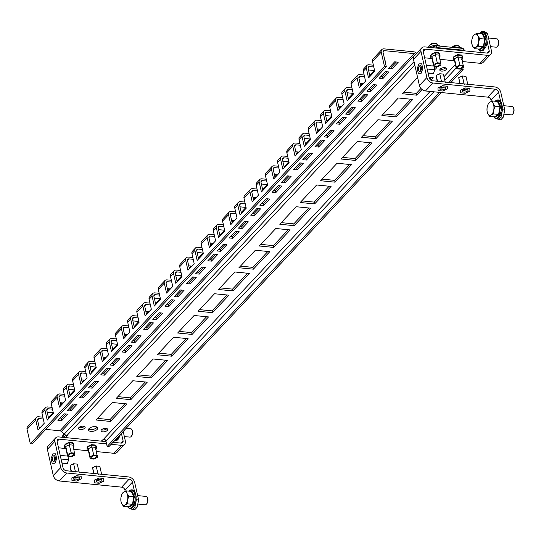 <?xml version="1.0" encoding="UTF-8"?>
<svg xmlns="http://www.w3.org/2000/svg" width="541" height="541" viewBox="0 0 541 541"><rect width="100%" height="100%" fill="white"/><g stroke="black" fill="none" stroke-linecap="round" stroke-linejoin="round"><path stroke-width="0.81" d="M419.41 85.512A5.775 4.166 -136.8 0 0 425.49 90.969L487.752 97.143A3.151 2.272 -136.8 0 1 491.072 100.119L498.545 92.159A3.151 2.272 43.2 0 0 495.225 89.184L432.962 83.01A5.775 4.166 43.2 0 1 426.883 77.552L420.986 51.388A5.775 4.166 43.2 0 1 421.737 47.919L414.264 55.879A5.775 4.166 -136.8 0 0 413.513 59.341L419.41 85.512L426.883 77.552M502.352 109.066L502.508 109.755L504.767 109.979L500.797 92.383A5.775 4.166 43.2 0 0 494.717 86.932L432.455 80.758A3.151 2.272 43.2 0 1 429.135 77.776L423.238 51.611A3.151 2.272 43.2 0 1 423.65 49.718A3.151 2.272 43.2 0 1 425.334 49.17L487.597 55.344A5.775 4.166 43.2 0 0 490.694 54.337A5.775 4.166 43.2 0 0 491.444 50.874L487.475 33.278L485.223 33.055L481.713 31.195L479.529 33.522M424.638 57.799L431.089 58.442M440.056 59.327L453.649 60.68M462.616 61.566L480.124 63.304A5.775 4.166 -136.8 0 0 483.221 62.296L490.694 54.337M487.096 41.387L489.186 50.651A3.151 2.272 43.2 0 1 488.78 52.538A3.151 2.272 43.2 0 1 487.089 53.092L424.827 46.911A5.775 4.166 43.2 0 0 421.737 47.919M453.96 56.744L453.946 56.359L457.612 54.634L461.365 55.006L461.378 55.392M431.4 54.506L431.387 54.12L435.052 52.396L438.805 52.768L438.819 53.153M485.365 33.691L485.223 33.055M481.713 31.195L483.972 31.419L487.475 33.278M479.921 50.644L480.32 52.416M498.545 92.159L500.621 101.377M491.356 101.377L491.072 100.119M504.767 109.979L503.292 117.147L500.797 119.798L498.545 119.575L496.841 118.675M503.292 117.147L501.034 116.924L498.545 119.575M501.034 116.924L502.508 109.755M420.912 66.043A2.888 1.461 -84.3 0 0 420.289 65.671A2.888 1.461 -84.3 0 0 420.208 65.671A2.888 1.461 -84.3 0 0 419.444 66.063A2.888 1.461 -84.3 0 0 418.538 68.572A2.888 1.461 -84.3 0 0 419.099 71.054A2.888 1.461 -84.3 0 0 419.721 71.419A2.888 1.461 -84.3 0 0 419.802 71.426A2.888 1.461 -84.3 0 0 420.567 71.027A2.888 1.461 -84.3 0 0 421.473 68.524A2.888 1.461 -84.3 0 0 420.912 66.043M420.803 70.722A2.624 1.325 95.7 0 1 420.479 68.748A2.624 1.325 95.7 0 1 421.216 66.57M421.716 63.818L418.95 63.858L417.233 68.592L418.294 73.278L421.06 73.238L422.778 68.504L421.716 63.818L422.778 68.504M427.16 69.011L434.795 69.769L433.97 66.117L426.342 65.36M418.294 73.278L421.155 73.245L422.866 68.511M428.093 73.163L433.463 73.448L434.795 69.769M433.463 73.448L428.039 72.907M421.135 66.381A2.888 1.461 -84.3 0 0 420.688 70.891M440.198 88.163A2.888 1.373 167.3 0 0 439.847 88.927A2.888 1.373 167.3 0 0 439.86 89.049A2.888 1.373 167.3 0 0 440.252 89.549A2.888 1.373 167.3 0 0 442.734 89.799A2.888 1.373 167.3 0 0 445.162 88.656A2.888 1.373 167.3 0 0 445.513 87.892A2.888 1.373 167.3 0 0 445.493 87.777A2.888 1.373 167.3 0 0 445.108 87.27A2.888 1.373 167.3 0 0 442.626 87.027A2.888 1.373 167.3 0 0 440.198 88.163M444.35 86.993A2.624 1.244 -12.7 0 1 442.322 87.865A2.624 1.244 -12.7 0 1 440.557 87.852M442.572 85.789L437.967 87.858L438.088 90.563L442.781 91.03L447.366 88.88L447.265 86.256L442.572 85.789L437.987 87.946L438.088 90.563M441.53 81.63L439.752 73.738L436.181 75.415L437.114 81.218M436.181 75.415L437.5 81.258M447.265 86.256L442.552 85.701M445.169 81.955L443.397 74.103L439.752 73.738M446.169 82.53L445.209 82.131M445.656 82.002L441.449 81.664M441.557 81.772L442.004 82.117M440.394 87.98A2.888 1.373 167.3 0 0 444.553 87.04M430.737 57.603L431.975 58.469L431.894 56.433L435.464 54.756L439.109 55.121L440.996 65.191L437.432 66.868L434.065 66.529M430.656 55.574L431.488 54.627C430.69 54.966 430.825 55.567 431.894 56.433L430.636 55.432L430.731 57.752L431.975 58.469L431.015 58.076M435.059 52.95L435.498 53.302L435.464 54.756L435.059 52.95L435.498 53.302L435.059 52.95M439.468 53.336L439.928 53.884L439.109 55.121L439.664 53.715L438.704 53.316M431.488 54.627L434.944 52.842L439.15 53.187L439.948 54.032L440.043 56.359L439.191 57.157L439.772 56.48M437.304 63.568A2.624 1.244 167.3 0 0 435.099 64.602A2.624 1.244 -12.7 0 0 434.788 65.407A2.624 1.244 -12.7 0 0 435.147 65.867A2.624 1.244 167.3 0 0 437.398 66.09A2.624 1.244 -12.7 0 0 438.683 65.684A2.624 1.244 -12.7 0 0 439.61 65.048A2.624 1.244 167.3 0 0 439.914 64.251A2.624 1.244 167.3 0 0 439.556 63.791A2.624 1.244 -12.7 0 0 437.304 63.568M438.575 52.748L438.663 53.14M431.894 56.433L433.706 64.467L437.27 62.79L440.922 63.148M437.27 62.79L435.464 54.756M435.025 52.815L434.944 52.45M431.116 54.641L430.636 55.425M433.767 66.097L433.706 64.467M433.693 66.09L431.975 58.469M453.29 59.841L454.535 60.707L454.454 58.671L458.024 56.994L461.669 57.36L463.556 67.429L459.992 69.099L456.347 68.741L456.266 66.705L459.83 65.028L463.475 65.387M453.216 57.813L454.048 56.866C453.25 57.204 453.385 57.806 454.454 58.671L453.196 57.664L453.284 59.99L454.535 60.707L453.574 60.308M457.612 55.189L458.058 55.534L458.024 56.994L457.612 55.189L458.058 55.534L457.612 55.189M462.028 55.574L462.487 56.122L461.669 57.36L462.224 55.953L461.263 55.554M454.048 56.866L457.503 55.081L461.71 55.425L462.508 56.271L462.602 58.597L461.75 59.395L462.332 58.712M459.864 65.806A2.624 1.244 167.3 0 0 457.652 66.841A2.624 1.244 -12.7 0 0 457.348 67.639A2.624 1.244 -12.7 0 0 457.706 68.098A2.624 1.244 167.3 0 0 459.958 68.322A2.624 1.244 -12.7 0 0 461.243 67.923A2.624 1.244 -12.7 0 0 462.17 67.287A2.624 1.244 167.3 0 0 462.474 66.489A2.624 1.244 167.3 0 0 462.115 66.029A2.624 1.244 -12.7 0 0 459.864 65.806M461.135 54.979L461.223 55.378M459.83 65.028L458.024 56.994M457.585 55.054L457.503 54.688M454.454 58.671L456.266 66.705M453.676 56.879L453.196 57.664M456.347 68.741L454.535 60.707M462.758 90.401A2.888 1.373 167.3 0 0 462.399 91.165A2.888 1.373 167.3 0 0 462.42 91.287A2.888 1.373 167.3 0 0 462.812 91.787A2.888 1.373 167.3 0 0 465.294 92.038A2.888 1.373 167.3 0 0 467.715 90.895A2.888 1.373 167.3 0 0 468.073 90.131A2.888 1.373 167.3 0 0 468.053 90.016A2.888 1.373 167.3 0 0 467.661 89.508A2.888 1.373 167.3 0 0 465.179 89.265A2.888 1.373 167.3 0 0 462.758 90.401M466.91 89.231A2.624 1.244 -12.7 0 1 464.881 90.104A2.624 1.244 -12.7 0 1 463.116 90.09M465.132 88.027L460.526 90.097L460.648 92.802L465.341 93.268L469.926 91.111L469.825 88.494L465.132 88.027L460.547 90.185L460.648 92.802M464.09 83.869L462.312 75.977L458.741 77.654L459.667 83.456M458.741 77.654L460.06 83.49M469.825 88.494L465.111 87.94M467.728 84.193L465.957 76.342L462.312 75.977M468.729 84.768L467.769 84.369M468.215 84.24L464.009 83.902M464.117 84.011L464.563 84.355M462.954 90.212A2.888 1.373 167.3 0 0 467.113 89.279M53.282 475.519A5.775 4.166 -136.8 0 0 59.361 480.976L121.624 487.15A3.151 2.272 -136.8 0 1 124.944 490.126L132.417 482.166A3.151 2.272 43.2 0 0 129.096 479.191L66.834 473.017A5.775 4.166 43.2 0 1 60.754 467.559L54.857 441.395A5.775 4.166 43.2 0 1 55.608 437.926L48.135 445.885A5.775 4.166 -136.8 0 0 47.385 449.348L53.282 475.519L60.754 467.559M136.204 498.985L136.379 499.762L138.638 499.985L134.668 482.389A5.775 4.166 43.2 0 0 128.589 476.939L66.327 470.758A3.151 2.272 43.2 0 1 63.013 467.782L57.109 441.618A3.151 2.272 43.2 0 1 57.522 439.725A3.151 2.272 43.2 0 1 59.212 439.177L106.577 443.877M58.509 447.806L64.961 448.448M73.928 449.334L87.52 450.687M96.487 451.573L114.002 453.311A5.775 4.166 -136.8 0 0 117.093 452.303L124.565 444.344A5.775 4.166 43.2 0 0 125.316 440.881L123.192 431.454M124.565 444.344A5.775 4.166 43.2 0 1 121.475 445.351L111.108 444.323M121.414 433.348L123.057 440.658A3.151 2.272 43.2 0 1 122.651 442.545A3.151 2.272 43.2 0 1 120.961 443.099L113.001 442.308M106.07 441.618L58.699 436.918A5.775 4.166 43.2 0 0 55.608 437.926M87.831 446.751L87.818 446.366L91.483 444.641L95.236 445.013L95.25 445.399M65.272 444.513L65.258 444.127L68.923 442.403L72.677 442.775L72.69 443.16M113.941 441.307L114.192 442.423M132.417 482.166L134.472 491.289M125.208 491.296L124.944 490.126M138.638 499.985L137.164 507.154L134.675 509.805L132.417 509.581L130.564 508.601M137.164 507.154L134.905 506.931L132.417 509.581M134.905 506.931L136.379 499.762M54.783 456.049A2.888 1.461 -84.3 0 0 54.168 455.678A2.888 1.461 -84.3 0 0 54.08 455.671A2.888 1.461 -84.3 0 0 53.322 456.07A2.888 1.461 -84.3 0 0 52.416 458.572A2.888 1.461 -84.3 0 0 52.971 461.054A2.888 1.461 -84.3 0 0 53.593 461.426A2.888 1.461 -84.3 0 0 53.681 461.432A2.888 1.461 -84.3 0 0 54.438 461.033A2.888 1.461 -84.3 0 0 55.344 458.531A2.888 1.461 -84.3 0 0 54.783 456.049M54.675 460.729A2.624 1.325 95.7 0 1 54.35 458.754A2.624 1.325 95.7 0 1 55.087 456.577M55.595 453.818L52.822 453.865L51.111 458.592L52.166 463.285L54.939 463.245L56.649 458.511L55.595 453.818L56.649 458.511M61.032 459.018L68.666 459.776L67.848 456.124L60.213 455.366M52.166 463.285L55.026 463.252L56.737 458.518M61.972 463.17L67.334 463.454L68.666 459.776M67.334 463.454L61.911 462.913M55.006 456.388A2.888 1.461 -84.3 0 0 54.56 460.891M74.07 478.17A2.888 1.373 167.3 0 0 73.718 478.934A2.888 1.373 167.3 0 0 73.732 479.055A2.888 1.373 167.3 0 0 74.124 479.556A2.888 1.373 167.3 0 0 76.606 479.806A2.888 1.373 167.3 0 0 79.033 478.663A2.888 1.373 167.3 0 0 79.385 477.899A2.888 1.373 167.3 0 0 79.371 477.784A2.888 1.373 167.3 0 0 78.979 477.277A2.888 1.373 167.3 0 0 76.497 477.034A2.888 1.373 167.3 0 0 74.07 478.17M78.229 477A2.624 1.244 -12.7 0 1 76.193 477.872A2.624 1.244 -12.7 0 1 74.428 477.859M76.45 475.796L71.845 477.865L71.967 480.57L76.653 481.037L81.238 478.88L81.136 476.263L76.45 475.796L71.865 477.953L71.967 480.57M75.402 471.637L73.623 463.745L70.059 465.422L70.986 471.225M70.059 465.422L71.371 471.258M81.136 476.263L76.43 475.708M79.04 471.962L77.268 464.11L73.623 463.745M80.041 472.536L79.081 472.137M79.534 472.009L75.321 471.671M75.436 471.779L75.875 472.124M74.266 477.987A2.888 1.373 167.3 0 0 78.425 477.047M64.609 447.61L65.846 448.475L65.765 446.44L69.336 444.763L72.981 445.128L74.874 455.197L71.304 456.868L67.936 456.536M64.528 445.581L65.36 444.634C64.562 444.973 64.697 445.574 65.765 446.44L64.507 445.432L64.602 447.759L65.846 448.475L64.886 448.083M68.93 442.957L69.37 443.309L69.336 444.763L68.93 442.957L69.37 443.309L68.93 442.957M73.339 443.343L73.806 443.89L72.981 445.128L73.535 443.721L72.575 443.322M65.36 444.634L68.815 442.849L73.028 443.194L73.826 444.039L73.914 446.366L73.062 447.164L73.644 446.487M71.175 453.574A2.624 1.244 167.3 0 0 68.971 454.609A2.624 1.244 -12.7 0 0 68.66 455.414A2.624 1.244 -12.7 0 0 69.018 455.867A2.624 1.244 167.3 0 0 71.277 456.097A2.624 1.244 -12.7 0 0 72.555 455.691A2.624 1.244 -12.7 0 0 73.481 455.055A2.624 1.244 167.3 0 0 73.786 454.257A2.624 1.244 167.3 0 0 73.434 453.798A2.624 1.244 -12.7 0 0 71.175 453.574M72.447 442.754L72.535 443.147M65.765 446.44L67.578 454.474L71.148 452.797L74.793 453.155M71.148 452.797L69.336 444.763M68.896 442.822L68.815 442.457M64.988 444.648L64.507 445.432M67.645 456.104L67.578 454.474M67.564 456.097L65.846 448.475M87.169 449.842L88.406 450.714L88.325 448.678L91.896 447.001L95.541 447.366L97.434 457.436L93.864 459.106L90.219 458.748L90.137 456.712L93.701 455.035L97.353 455.394M87.087 447.82L87.919 446.873C87.121 447.211 87.257 447.813 88.325 448.678L87.067 447.671L87.162 449.997L88.406 450.714L87.446 450.315M91.49 445.196L91.929 445.541L91.896 447.001L91.49 445.196L91.929 445.541L91.49 445.196M95.899 445.581L96.366 446.129L95.541 447.366L96.095 445.953L95.135 445.561M87.919 446.873L91.375 445.087L95.581 445.432L96.379 446.278L96.474 448.604L95.622 449.402L96.203 448.719M93.735 455.813A2.624 1.244 167.3 0 0 91.53 456.847A2.624 1.244 -12.7 0 0 91.219 457.645A2.624 1.244 -12.7 0 0 91.578 458.105A2.624 1.244 167.3 0 0 93.836 458.328A2.624 1.244 -12.7 0 0 95.115 457.929A2.624 1.244 -12.7 0 0 96.041 457.294A2.624 1.244 167.3 0 0 96.345 456.496A2.624 1.244 167.3 0 0 95.994 456.036A2.624 1.244 -12.7 0 0 93.735 455.813M95.006 444.986L95.094 445.378M93.701 455.035L91.896 447.001M91.456 445.06L91.375 444.695M88.325 448.678L90.137 456.712M87.547 446.886L87.067 447.671M90.219 458.748L88.406 450.714M96.629 480.408A2.888 1.373 167.3 0 0 96.278 481.172A2.888 1.373 167.3 0 0 96.291 481.294A2.888 1.373 167.3 0 0 96.683 481.794A2.888 1.373 167.3 0 0 99.165 482.045A2.888 1.373 167.3 0 0 101.593 480.902A2.888 1.373 167.3 0 0 101.945 480.137A2.888 1.373 167.3 0 0 101.931 480.023A2.888 1.373 167.3 0 0 101.539 479.515A2.888 1.373 167.3 0 0 99.057 479.272A2.888 1.373 167.3 0 0 96.629 480.408M100.782 479.238A2.624 1.244 -12.7 0 1 98.753 480.11A2.624 1.244 -12.7 0 1 96.988 480.097M99.01 478.034L94.398 480.097L94.526 482.809L99.213 483.275L103.798 481.118L103.696 478.501L99.01 478.034L94.418 480.192L94.526 482.809M97.962 473.875L96.183 465.984L92.619 467.661L93.546 473.463M92.619 467.661L93.931 473.497M103.696 478.501L98.989 477.946M101.6 474.2L99.828 466.349L96.183 465.984M102.601 474.775L101.64 474.376M102.093 474.247L97.88 473.909M97.995 474.017L98.435 474.362M96.825 480.219A2.888 1.373 167.3 0 0 100.984 479.285M481.977 33.758L482.728 33.414L485.439 38.972L484.33 42.982L483.958 47.067L479.759 49.603L479.367 49.143L474.329 48.643L475.796 47.385A6.83 3.449 95.7 0 1 472.516 45.951L474.329 48.643M497.551 46.289A3.618 1.826 -84.3 0 0 497.734 46.093A3.618 1.826 -84.3 0 0 498.701 43.828A3.618 1.826 -84.3 0 0 498.315 40.25A3.618 1.826 -84.3 0 0 498.173 40.027M490.491 46.648L496.043 47.202A4.2 2.123 -84.3 0 0 497.362 46.533A4.2 2.123 -84.3 0 0 498.477 43.902A4.2 2.123 -84.3 0 0 498.031 39.75A4.2 2.123 -84.3 0 0 496.875 38.837L488.543 38.012M478.494 42.347A6.83 3.449 95.7 0 1 475.796 47.385L478.312 46.235L478.494 42.347L479.718 38.56L477.906 35.868A6.83 3.449 95.7 0 1 478.494 42.347M474.633 34.435A6.83 3.449 95.7 0 1 477.906 35.868L477.148 33.285L474.633 34.435L473.165 35.686L471.935 39.473A6.83 3.449 95.7 0 1 474.633 34.435M471.935 39.473A6.83 3.449 -84.3 0 0 472.516 45.951L471.752 43.368L471.813 40.305M479.759 49.603L479.367 49.143L483.35 46.736L478.312 46.235M483.958 47.067L483.35 46.736L484.756 39.053L479.718 38.56M485.439 38.972L484.756 39.053L482.187 33.779L477.148 33.285M482.728 33.414L482.187 33.779L482.728 33.414M497.233 101.444L497.984 101.093L500.695 106.651L499.586 110.662L499.208 114.746L495.015 117.282L494.616 116.822L489.578 116.322L491.045 115.071A6.83 3.449 95.7 0 1 487.772 113.63L489.578 116.322M512.8 113.968A3.618 1.826 -84.3 0 0 512.99 113.772A3.618 1.826 -84.3 0 0 513.95 111.507A3.618 1.826 -84.3 0 0 513.565 107.93A3.618 1.826 -84.3 0 0 513.423 107.706M503.908 114.144L511.299 114.881A4.2 2.123 -84.3 0 0 512.611 114.212A4.2 2.123 -84.3 0 0 513.727 111.581A4.2 2.123 -84.3 0 0 513.287 107.429A4.2 2.123 -84.3 0 0 512.124 106.516L503.793 105.691M493.744 110.026A6.83 3.449 95.7 0 1 491.045 115.071L493.561 113.914L493.744 110.026L494.974 106.239L493.162 103.547A6.83 3.449 95.7 0 1 493.744 110.026M489.882 102.114A6.83 3.449 95.7 0 1 493.162 103.547L492.398 100.964L489.882 102.114L488.415 103.365L487.191 107.159A6.83 3.449 95.7 0 1 489.882 102.114M487.191 107.159A6.83 3.449 -84.3 0 0 487.772 113.63L487.008 111.047L487.062 107.984M495.015 117.282L494.616 116.822L498.599 114.415L493.561 113.914M499.208 114.746L498.599 114.415L500.006 106.739L494.974 106.239M500.695 106.651L500.006 106.739L497.436 101.465L492.398 100.964M497.984 101.093L497.436 101.465L497.984 101.093M131.402 436.202A3.618 1.826 -84.3 0 0 131.585 436.012A3.618 1.826 -84.3 0 0 132.552 433.747A3.618 1.826 -84.3 0 0 132.166 430.169A3.618 1.826 -84.3 0 0 132.024 429.939M124.342 436.567L129.901 437.114A4.2 2.123 -84.3 0 0 131.213 436.445A4.2 2.123 -84.3 0 0 132.329 433.814A4.2 2.123 -84.3 0 0 131.882 429.662A4.2 2.123 -84.3 0 0 130.726 428.749L126.161 428.296M105.793 429.385A6.83 3.449 95.7 0 1 106.016 428.391L105.799 429.317M131.084 491.356L131.835 491.012L134.547 496.57L133.438 500.574L133.066 504.665L128.866 507.201L128.474 506.741L123.436 506.241L124.903 504.983A6.83 3.449 95.7 0 1 121.624 503.549L123.436 506.241M146.652 503.881A3.618 1.826 -84.3 0 0 146.841 503.691A3.618 1.826 -84.3 0 0 147.801 501.426A3.618 1.826 -84.3 0 0 147.423 497.848A3.618 1.826 -84.3 0 0 147.274 497.619M137.799 504.063L145.15 504.794A4.2 2.123 -84.3 0 0 146.462 504.124A4.2 2.123 -84.3 0 0 147.585 501.493A4.2 2.123 -84.3 0 0 147.138 497.348A4.2 2.123 -84.3 0 0 145.982 496.428L137.651 495.603M127.595 499.938A6.83 3.449 95.7 0 1 124.903 504.983L127.419 503.833L127.595 499.938L128.826 496.151L127.013 493.466A6.83 3.449 95.7 0 1 127.595 499.938M123.733 492.026A6.83 3.449 95.7 0 1 127.013 493.466L126.249 490.876L123.733 492.026L122.266 493.284L121.042 497.071A6.83 3.449 95.7 0 1 123.733 492.026M121.042 497.071A6.83 3.449 -84.3 0 0 121.624 503.549L120.859 500.966L120.914 497.903M128.866 507.201L128.474 506.741L132.45 504.334L127.419 503.833M133.066 504.665L132.45 504.334L133.864 496.652L128.826 496.151M134.547 496.57L133.864 496.652L131.287 491.377L126.249 490.876M131.835 491.012L131.287 491.377L131.835 491.012M62.655 437.311A7.878 3.733 -12.7 0 1 64.487 436.418M428.932 47.324A7.878 3.733 -12.7 0 1 437.608 45.417A7.878 3.733 -12.7 0 1 440.286 46.161M78.898 427.586A3.415 1.616 167.3 0 0 78.499 428.628A3.415 1.616 167.3 0 0 81.164 429.608A3.415 1.616 167.3 0 0 84.761 428.168A3.415 1.616 167.3 0 0 85.16 427.126A3.415 1.616 167.3 0 0 82.489 426.146A3.415 1.616 167.3 0 0 78.898 427.586A3.415 1.616 167.3 0 0 84.355 426.362A3.415 1.616 167.3 0 0 84.355 426.355M88.704 429.04A4.727 2.238 167.3 0 0 92.768 429.466A4.727 2.238 167.3 0 0 96.765 427.593A4.727 2.238 167.3 0 0 97.103 427.147M97.17 429.398A4.727 2.238 167.3 0 0 97.718 427.958A4.727 2.238 167.3 0 0 94.026 426.599A4.727 2.238 167.3 0 0 89.049 428.594A4.727 2.238 167.3 0 0 88.494 430.034A4.727 2.238 167.3 0 0 92.193 431.393A4.727 2.238 167.3 0 0 97.17 429.398M106.915 428.6A3.415 1.616 167.3 0 0 106.915 428.594A3.415 1.616 167.3 0 1 101.451 429.825M107.321 430.406A3.415 1.616 167.3 0 0 107.72 429.365A3.415 1.616 167.3 0 0 105.049 428.384A3.415 1.616 167.3 0 0 101.458 429.825A3.415 1.616 167.3 0 0 101.059 430.866A3.415 1.616 167.3 0 0 103.723 431.846A3.415 1.616 167.3 0 0 107.321 430.406M435.654 66.685A4.727 2.238 -12.7 0 1 435.512 66.854A4.727 2.238 -12.7 0 1 434.335 67.74M432.097 65.934A4.727 2.238 -12.7 0 1 433.639 65.84M436.235 66.746A4.727 2.238 -12.7 0 1 436.465 67.219A4.727 2.238 -12.7 0 1 435.918 68.66A4.727 2.238 -12.7 0 1 434.741 69.546M445.662 67.855A3.415 1.616 -12.7 0 1 445.662 67.862A3.415 1.616 -12.7 0 1 440.198 69.086A3.415 1.616 -12.7 0 1 443.796 67.645A3.415 1.616 -12.7 0 1 446.467 68.626A3.415 1.616 -12.7 0 1 446.068 69.667A3.415 1.616 -12.7 0 1 442.47 71.108A3.415 1.616 -12.7 0 1 439.806 70.127A3.415 1.616 -12.7 0 1 440.205 69.086M124.91 403.735L109.985 419.627L97.468 418.382M110.391 421.432L95.953 419.999L112.393 402.49L126.831 403.924L110.391 421.432L109.985 419.627M145.333 381.987L130.408 397.878L117.897 396.634M130.814 399.677L116.376 398.25L132.816 380.742L147.253 382.176L130.814 399.677L130.408 397.878M165.756 360.232L150.838 376.123L138.32 374.886M151.243 377.929L136.805 376.495L153.245 358.994L167.683 360.421L151.243 377.929L150.838 376.123M186.185 338.483L171.26 354.375L158.743 353.131M171.666 356.181L157.228 354.747L173.668 337.239L188.106 338.673L171.666 356.181L171.26 354.375M206.608 316.735L191.683 332.627L179.166 331.383M192.089 334.426L177.651 332.999L194.091 315.491L208.528 316.925L192.089 334.426L191.683 332.627M227.031 294.98L212.106 310.872L199.595 309.635M212.512 312.678L198.074 311.244L214.513 293.743L228.951 295.17L212.512 312.678L212.106 310.872M247.453 273.232L232.535 289.124L220.018 287.88M232.941 290.93L218.503 289.496L234.943 271.988L249.381 273.421L232.941 290.93L232.535 289.124M267.883 251.484L252.958 267.376L240.441 266.131M253.364 269.175L238.926 267.748L255.366 250.24L269.803 251.673L253.364 269.175L252.958 267.376M288.306 229.729L273.381 245.621L260.863 244.383M273.787 247.426L259.349 245.993L275.788 228.491L290.226 229.918L273.787 247.426L273.381 245.621M308.728 207.981L293.804 223.873L281.293 222.628M294.216 225.678L279.778 224.245L296.211 206.736L310.649 208.17L294.216 225.678L293.804 223.873M329.151 186.232L314.233 202.124L301.716 200.88M314.639 203.923L300.201 202.496L316.641 184.988L331.078 186.422L314.639 203.923L314.233 202.124M349.581 164.478L334.656 180.369L322.138 179.132M335.062 182.175L320.624 180.741L337.063 163.24L351.501 164.667L335.062 182.175L334.656 180.369M370.003 142.729L355.079 158.621L342.561 157.377M355.484 160.427L341.046 158.993L357.486 141.485L371.924 142.919L355.484 160.427L355.079 158.621M390.426 120.981L375.501 136.873L362.991 135.629M375.914 138.672L361.476 137.245L377.916 119.737L392.353 121.17L375.914 138.672L375.501 136.873M381.899 115.49L398.338 97.989L412.776 99.416L396.337 116.924L381.899 115.49M422.075 89.515L416.759 95.175L402.321 93.742L417.598 77.478M429.02 77.255L433.199 77.667L430.859 80.156M101.255 441.138L103.723 439.035A2.103 1.515 -136.8 0 1 105.935 441.023L433.868 91.801M463.779 50.78L463.008 48.413L436.256 45.762L436.661 47.567L463.414 50.218M436.661 47.567L435.404 47.966M414.021 61.62L64.257 434.092A4.2 3.03 -136.8 0 0 67.05 435.397L67.503 435.444L65.481 437.595M410.849 99.226L395.931 115.118L383.413 113.881M420.959 88.46L416.354 93.37L403.836 92.126M431.278 77.478L429.75 79.101M63.561 437.405L65.759 435.059M430.737 47.5L436.256 45.762M463.008 48.413L464.597 50.861M39.425 428.418L37.572 420.188A2.103 1.515 43.2 0 1 37.843 418.93A2.103 1.515 43.2 0 1 38.972 418.565L43.26 418.991M42.854 417.185L38.567 416.759A4.2 3.03 43.2 0 0 36.315 417.49A4.2 3.03 43.2 0 0 35.767 420.012L38.005 429.933L44.234 423.305L41.995 413.378A4.2 3.03 -136.8 0 1 42.543 410.862L45.532 407.677A4.2 3.03 43.2 0 0 44.984 410.193L47.223 420.12L53.451 413.493L51.212 403.566A4.2 3.03 -136.8 0 1 51.753 401.043L57.731 394.68A4.2 3.03 43.2 0 0 57.19 397.195L59.429 407.123L65.65 400.496L63.419 390.568A4.2 3.03 -136.8 0 1 63.96 388.046L66.949 384.867A4.2 3.03 43.2 0 0 66.408 387.383L68.639 397.31L74.868 390.676L72.629 380.756A4.2 3.03 -136.8 0 1 73.177 378.233L79.155 371.87A4.2 3.03 43.2 0 0 78.607 374.386L80.846 384.313L87.074 377.679L84.836 367.758A4.2 3.03 -136.8 0 1 85.383 365.236L88.372 362.051A4.2 3.03 43.2 0 0 87.825 364.573L90.063 374.5L96.291 367.866L94.053 357.939A4.2 3.03 -136.8 0 1 94.601 355.423L100.579 349.053A4.2 3.03 43.2 0 0 100.031 351.576L102.269 361.503L108.498 354.869L106.259 344.942A4.2 3.03 -136.8 0 1 106.8 342.426L109.789 339.241A4.2 3.03 43.2 0 0 109.248 341.763L111.487 351.691L117.708 345.057L115.476 335.129A4.2 3.03 -136.8 0 1 116.017 332.614L121.996 326.243A4.2 3.03 43.2 0 0 121.454 328.766L123.686 338.693L129.914 332.059L127.676 322.132A4.2 3.03 -136.8 0 1 128.224 319.616L131.213 316.431A4.2 3.03 43.2 0 0 130.665 318.947L132.903 328.874L139.132 322.247L136.893 312.319A4.2 3.03 -136.8 0 1 137.441 309.797L143.419 303.433A4.2 3.03 43.2 0 0 142.871 305.949L145.11 315.876L151.338 309.249L149.1 299.322A4.2 3.03 -136.8 0 1 149.647 296.799L152.636 293.621A4.2 3.03 43.2 0 0 152.089 296.137L154.327 306.064L160.555 299.43L158.317 289.509A4.2 3.03 -136.8 0 1 158.858 286.987L164.836 280.623A4.2 3.03 43.2 0 0 164.295 283.139L166.527 293.066L172.755 286.439L170.523 276.512A4.2 3.03 -136.8 0 1 171.064 273.989L174.053 270.811A4.2 3.03 43.2 0 0 173.505 273.327L175.744 283.254L181.972 276.62L179.734 266.693A4.2 3.03 -136.8 0 1 180.281 264.177L186.26 257.814A4.2 3.03 43.2 0 0 185.712 260.329L187.95 270.257L194.178 263.623L191.94 253.695A4.2 3.03 -136.8 0 1 192.488 251.18L195.477 247.994A4.2 3.03 43.2 0 0 194.929 250.517L197.167 260.444L203.396 253.81L201.157 243.883A4.2 3.03 -136.8 0 1 201.705 241.367L207.683 234.997A4.2 3.03 43.2 0 0 207.135 237.519L209.374 247.447L215.595 240.813L213.364 230.885A4.2 3.03 -136.8 0 1 213.905 228.37L216.894 225.184A4.2 3.03 43.2 0 0 216.353 227.707L218.584 237.627L224.813 231L222.574 221.073A4.2 3.03 -136.8 0 1 223.122 218.557L229.1 212.187A4.2 3.03 43.2 0 0 228.552 214.709L230.791 224.63L237.019 218.003L234.78 208.075A4.2 3.03 -136.8 0 1 235.328 205.56L238.317 202.375A4.2 3.03 43.2 0 0 237.77 204.89L240.008 214.818L246.236 208.19L243.998 198.263A4.2 3.03 -136.8 0 1 244.546 195.741L250.524 189.377A4.2 3.03 43.2 0 0 249.976 191.893L252.214 201.82L258.442 195.193L256.204 185.265A4.2 3.03 -136.8 0 1 256.752 182.743L259.741 179.565A4.2 3.03 43.2 0 0 259.193 182.08L261.431 192.008L267.653 185.374L265.421 175.453A4.2 3.03 -136.8 0 1 265.962 172.931L271.94 166.567A4.2 3.03 43.2 0 0 271.399 169.083L273.631 179.01L279.859 172.376L277.621 162.456A4.2 3.03 -136.8 0 1 278.169 159.933L281.158 156.748A4.2 3.03 43.2 0 0 280.61 159.27L282.848 169.198L289.077 162.564L286.838 152.636A4.2 3.03 -136.8 0 1 287.386 150.121L293.364 143.75A4.2 3.03 43.2 0 0 292.816 146.273L295.055 156.2L301.283 149.566L299.045 139.639A4.2 3.03 -136.8 0 1 299.592 137.123L302.581 133.938A4.2 3.03 43.2 0 0 302.034 136.46L304.272 146.388L310.5 139.754L308.262 129.826A4.2 3.03 -136.8 0 1 308.81 127.311L314.788 120.941A4.2 3.03 43.2 0 0 314.24 123.463L316.478 133.39L322.7 126.756L320.468 116.829A4.2 3.03 -136.8 0 1 321.009 114.313L323.998 111.128A4.2 3.03 43.2 0 0 323.457 113.644L325.689 123.571L331.917 116.944L329.679 107.017A4.2 3.03 -136.8 0 1 330.226 104.494L336.204 98.131A4.2 3.03 43.2 0 0 335.657 100.646L337.895 110.574L344.123 103.946L341.885 94.019A4.2 3.03 -136.8 0 1 342.433 91.497L345.422 88.318A4.2 3.03 43.2 0 0 344.874 90.834L347.112 100.761L353.341 94.127L351.102 84.207A4.2 3.03 -136.8 0 1 351.65 81.684L357.628 75.321A4.2 3.03 43.2 0 0 357.08 77.836L359.319 87.764L365.547 81.136L363.309 71.209A4.2 3.03 -136.8 0 1 363.856 68.687L366.845 65.508A4.2 3.03 43.2 0 0 366.298 68.024L368.536 77.951L374.757 71.317L372.526 61.39A4.2 3.03 -136.8 0 1 373.067 58.874L381.79 49.589A4.2 3.03 43.2 0 0 381.243 52.112L384.495 66.55L386.301 66.726L383.048 52.288A2.103 1.515 43.2 0 1 383.319 51.03A2.103 1.515 43.2 0 1 384.441 50.665L414.108 53.606L59.916 430.792A2.103 1.515 -136.8 0 1 61.309 431.441L415.502 54.262A2.103 1.515 43.2 0 0 414.108 53.606M48.447 417.74L48.676 418.572M53.275 412.736L47.182 412.127M48.643 418.606L46.79 410.376A2.103 1.515 43.2 0 1 47.06 409.118A2.103 1.515 43.2 0 1 48.19 408.746L52.477 409.172M45.532 407.677A4.2 3.03 43.2 0 1 47.777 406.947L52.071 407.366M63.297 402.998L60.193 402.693M64.271 394.369L59.983 393.949A4.2 3.03 43.2 0 0 57.731 394.68M58.969 397.263L60.389 395.748A2.103 1.515 43.2 0 0 59.267 396.12A2.103 1.515 43.2 0 0 58.996 397.378L60.849 405.608M69.87 394.93L70.1 395.762M60.389 395.748L64.677 396.174M74.699 389.919L68.606 389.317M70.066 395.796L68.207 387.566A2.103 1.515 43.2 0 1 68.484 386.301A2.103 1.515 43.2 0 1 69.606 385.936L73.894 386.362M66.949 384.867A4.2 3.03 43.2 0 1 69.201 384.13L73.488 384.556M84.721 380.188L81.61 379.877M85.694 371.559L81.407 371.133A4.2 3.03 43.2 0 0 79.155 371.87M80.393 374.453L81.813 372.938A2.103 1.515 43.2 0 0 80.69 373.304A2.103 1.515 43.2 0 0 80.413 374.568L82.273 382.798M91.287 372.113L91.517 372.952M81.813 372.938L86.1 373.364M96.115 367.109L90.022 366.507M91.483 372.986L89.63 364.749A2.103 1.515 43.2 0 1 89.901 363.491A2.103 1.515 43.2 0 1 91.03 363.126L95.317 363.552M88.372 362.051A4.2 3.03 43.2 0 1 90.624 361.32L94.912 361.746M106.144 357.378L103.033 357.067M107.118 348.749L102.824 348.323A4.2 3.03 43.2 0 0 100.579 349.053M101.816 351.643L103.236 350.128A2.103 1.515 43.2 0 0 102.107 350.494A2.103 1.515 43.2 0 0 101.836 351.751L103.689 359.988M112.711 349.303L112.941 350.135M103.236 350.128L107.524 350.554M117.539 344.299L111.446 343.697M112.907 350.169L111.054 341.939A2.103 1.515 43.2 0 1 111.324 340.681A2.103 1.515 43.2 0 1 112.447 340.316L116.734 340.742M109.789 339.241A4.2 3.03 43.2 0 1 112.041 338.51L116.329 338.937M127.561 334.561L124.45 334.257M128.535 325.939L124.247 325.513A4.2 3.03 43.2 0 0 121.996 326.243M123.233 328.827L124.653 327.319A2.103 1.515 43.2 0 0 123.531 327.684A2.103 1.515 43.2 0 0 123.253 328.942L125.113 337.171M134.134 326.494L134.357 327.325M124.653 327.319L128.941 327.745M138.963 321.489L132.87 320.881M134.33 327.359L132.471 319.129A2.103 1.515 43.2 0 1 132.748 317.871A2.103 1.515 43.2 0 1 133.87 317.499L138.158 317.925M131.213 316.431A4.2 3.03 43.2 0 1 133.465 315.701L137.752 316.127M148.985 311.751L145.874 311.447M149.958 303.129L145.671 302.703A4.2 3.03 43.2 0 0 143.419 303.433M144.657 306.017L146.077 304.509A2.103 1.515 43.2 0 0 144.947 304.874A2.103 1.515 43.2 0 0 144.677 306.132L146.53 314.362M155.551 303.684L155.781 304.515M146.077 304.509L150.364 304.928M160.379 298.673L154.286 298.071M155.747 304.549L153.894 296.319A2.103 1.515 43.2 0 1 154.165 295.055A2.103 1.515 43.2 0 1 155.287 294.689L159.581 295.115M152.636 293.621A4.2 3.03 43.2 0 1 154.882 292.884L159.176 293.31M170.401 288.941L167.297 288.63M171.375 280.312L167.088 279.886A4.2 3.03 43.2 0 0 164.836 280.623M166.073 283.207L167.494 281.692A2.103 1.515 43.2 0 0 166.371 282.064A2.103 1.515 43.2 0 0 166.101 283.322L167.953 291.552M176.975 280.867L177.205 281.705M167.494 281.692L171.781 282.118M181.803 275.863L175.71 275.261M177.171 281.739L175.311 273.503A2.103 1.515 43.2 0 1 175.588 272.245A2.103 1.515 43.2 0 1 176.711 271.88L180.998 272.306M174.053 270.811A4.2 3.03 43.2 0 1 176.305 270.074L180.593 270.5M191.825 266.131L188.714 265.82M192.799 257.502L188.511 257.076A4.2 3.03 43.2 0 0 186.26 257.814M187.497 260.397L188.917 258.882A2.103 1.515 43.2 0 0 187.795 259.247A2.103 1.515 43.2 0 0 187.517 260.512L189.37 268.742M198.391 258.057L198.621 258.889M188.917 258.882L193.205 259.308M203.22 253.053L197.127 252.451M198.588 258.929L196.735 250.693A2.103 1.515 43.2 0 1 197.005 249.435A2.103 1.515 43.2 0 1 198.134 249.07L202.422 249.496M195.477 247.994A4.2 3.03 43.2 0 1 197.729 247.264L202.016 247.69M213.249 243.322L210.138 243.01M214.216 234.693L209.928 234.267A4.2 3.03 43.2 0 0 207.683 234.997M208.914 237.58L210.334 236.072A2.103 1.515 43.2 0 0 209.211 236.437A2.103 1.515 43.2 0 0 208.941 237.695L210.794 245.932M219.815 235.247L220.045 236.079M210.334 236.072L214.628 236.498M224.643 230.243L218.55 229.634M220.011 236.113L218.158 227.883A2.103 1.515 43.2 0 1 218.429 226.625A2.103 1.515 43.2 0 1 219.551 226.26L223.839 226.679M216.894 225.184A4.2 3.03 43.2 0 1 219.146 224.454L223.433 224.88M234.666 220.505L231.555 220.201M235.639 211.883L231.352 211.457A4.2 3.03 43.2 0 0 229.1 212.187M230.338 214.77L231.758 213.262A2.103 1.515 43.2 0 0 230.635 213.627A2.103 1.515 43.2 0 0 230.358 214.885L232.217 223.115M241.239 212.437L241.462 213.269M231.758 213.262L236.045 213.688M246.067 207.433L239.974 206.824M241.428 213.303L239.575 205.073A2.103 1.515 43.2 0 1 239.852 203.815A2.103 1.515 43.2 0 1 240.975 203.443L245.262 203.869M238.317 202.375A4.2 3.03 43.2 0 1 240.569 201.637L244.857 202.064M256.089 197.695L252.978 197.391M257.063 189.066L252.775 188.647A4.2 3.03 43.2 0 0 250.524 189.377M251.761 191.96L253.181 190.446A2.103 1.515 43.2 0 0 252.052 190.817A2.103 1.515 43.2 0 0 251.781 192.075L253.634 200.305M262.656 189.627L262.885 190.459M253.181 190.446L257.469 190.872M267.484 184.616L261.391 184.014M262.852 190.493L260.999 182.263A2.103 1.515 43.2 0 1 261.269 180.998A2.103 1.515 43.2 0 1 262.392 180.633L266.686 181.059M259.741 179.565A4.2 3.03 43.2 0 1 261.986 178.828L266.273 179.254M277.506 174.885L274.402 174.574M278.48 166.256L274.192 165.83A4.2 3.03 43.2 0 0 271.94 166.567M273.178 169.15L274.598 167.636A2.103 1.515 43.2 0 0 273.476 168.001A2.103 1.515 43.2 0 0 273.205 169.265L275.058 177.495M284.079 166.811L284.309 167.642M274.598 167.636L278.885 168.062M288.908 161.806L282.815 161.204M284.275 167.683L282.416 159.446A2.103 1.515 43.2 0 1 282.693 158.188A2.103 1.515 43.2 0 1 283.815 157.823L288.103 158.249M281.158 156.748A4.2 3.03 43.2 0 1 283.41 156.018L287.697 156.444M298.93 152.075L295.819 151.764M299.903 143.446L295.616 143.02A4.2 3.03 43.2 0 0 293.364 143.75M294.602 146.341L296.022 144.826A2.103 1.515 43.2 0 0 294.892 145.191A2.103 1.515 43.2 0 0 294.622 146.449L296.475 154.685M305.496 144.001L305.726 144.832M296.022 144.826L300.309 145.252M310.324 138.996L304.231 138.395M305.692 144.866L303.839 136.636A2.103 1.515 43.2 0 1 304.11 135.378A2.103 1.515 43.2 0 1 305.239 135.013L309.526 135.439M302.581 133.938A4.2 3.03 43.2 0 1 304.833 133.208L309.121 133.634M320.353 129.258L317.242 128.954M321.32 120.636L317.033 120.21A4.2 3.03 43.2 0 0 314.788 120.941M316.018 123.524L317.439 122.016A2.103 1.515 43.2 0 0 316.316 122.381A2.103 1.515 43.2 0 0 316.045 123.639L317.898 131.869M326.92 121.191L327.149 122.023M317.439 122.016L321.733 122.442M331.748 116.187L325.655 115.578M327.116 122.056L325.263 113.826A2.103 1.515 43.2 0 1 325.533 112.569A2.103 1.515 43.2 0 1 326.656 112.197L330.943 112.623M323.998 111.128A4.2 3.03 43.2 0 1 326.25 110.398L330.537 110.817M341.77 106.449L338.659 106.144M342.744 97.826L338.456 97.4A4.2 3.03 43.2 0 0 336.204 98.131M337.442 100.714L338.862 99.206A2.103 1.515 43.2 0 0 337.74 99.571A2.103 1.515 43.2 0 0 337.462 100.829L339.322 109.059M348.343 98.381L348.566 99.213M338.862 99.206L343.15 99.625M353.172 93.37L347.079 92.768M348.532 99.246L346.68 91.016A2.103 1.515 43.2 0 1 346.95 89.752A2.103 1.515 43.2 0 1 348.079 89.387L352.367 89.813M345.422 88.318A4.2 3.03 43.2 0 1 347.674 87.581L351.961 88.007M363.194 83.639L360.083 83.328M364.167 75.01L359.873 74.584A4.2 3.03 43.2 0 0 357.628 75.321M358.866 77.904L360.286 76.389A2.103 1.515 43.2 0 0 359.156 76.754A2.103 1.515 43.2 0 0 358.886 78.019L360.739 86.249M369.76 75.564L369.99 76.403M360.286 76.389L364.573 76.815M374.588 70.56L368.495 69.958M373.378 65.197L369.09 64.771A4.2 3.03 43.2 0 0 366.845 65.508M368.076 68.092L369.496 66.577A2.103 1.515 43.2 0 0 368.374 66.942A2.103 1.515 43.2 0 0 368.103 68.2L369.956 76.437M369.496 66.577L373.79 67.003M385.118 61.498L385.652 60.93L384.976 60.863M416.692 53.288L416.489 53.113A4.2 3.03 43.2 0 0 413.696 51.801L384.036 48.859A4.2 3.03 43.2 0 0 381.79 49.589M65.833 413.98L61.119 418.998L59.436 418.829M75.05 404.161L70.337 409.179L68.653 409.016M87.257 391.17L82.543 396.181L80.859 396.019M96.474 381.351L91.76 386.369L90.07 386.2M108.673 368.353L103.967 373.371L102.276 373.202M117.891 358.541L113.177 363.559L111.493 363.39M130.097 345.543L125.384 350.561L123.7 350.392M139.314 335.731L134.601 340.749L132.917 340.58M151.521 322.734L146.807 327.751L145.116 327.582M160.731 312.921L156.024 317.932L154.334 317.77M172.937 299.924L168.224 304.941L166.54 304.772M182.155 290.104L177.441 295.122L175.757 294.953M194.361 277.107L189.648 282.125L187.964 281.962M203.572 267.295L198.865 272.312L197.174 272.143M215.778 254.297L211.071 259.315L209.381 259.146M224.995 244.485L220.282 249.502L218.598 249.333M237.201 231.487L232.488 236.505L230.804 236.336M246.419 221.675L241.705 226.693L240.021 226.523M258.618 208.677L253.912 213.695L252.221 213.526M267.836 198.858L263.129 203.876L261.438 203.714M280.042 185.861L275.328 190.878L273.645 190.716M289.259 176.048L284.546 181.066L282.862 180.897M301.465 163.051L296.752 168.068L295.068 167.899M310.676 153.238L305.969 158.256L304.279 158.087M322.882 140.241L318.176 145.258L316.485 145.089M332.1 130.428L327.386 135.446L325.702 135.277M344.306 117.431L339.592 122.449L337.909 122.28M353.523 107.618L348.81 112.629L347.126 112.467M365.723 94.621L361.016 99.632L359.325 99.47M374.94 84.802L370.233 89.82L368.543 89.65M387.146 71.804L382.433 76.822L380.749 76.66M396.364 61.992L391.65 67.01L389.966 66.841M53.201 412.722L48.487 417.74M62.418 402.91L60.66 404.783M74.624 389.912L69.911 394.93M83.835 380.1L82.083 381.966M96.041 367.102L91.334 372.12M105.258 357.29L103.5 359.156M117.465 344.292L112.751 349.31M126.682 334.48L124.924 336.346M138.881 321.482L134.175 326.494M148.099 311.663L146.347 313.537M160.305 298.666L155.592 303.684M169.522 288.853L167.764 290.72M181.729 275.856L177.015 280.874M190.939 266.044L189.188 267.91M203.145 253.046L198.439 258.064M212.363 243.234L210.605 245.1M224.569 230.236L219.856 235.254M233.786 220.417L232.028 222.29M245.986 207.419L241.279 212.437M255.203 197.607L253.452 199.48M267.41 184.609L262.696 189.627M276.627 174.797L274.869 176.664M288.833 161.8L284.12 166.817M298.044 151.987L296.292 153.854M310.25 138.99L305.537 144.007M319.467 129.171L317.709 131.044M331.674 116.18L326.96 121.191M340.891 106.361L339.133 108.234M353.09 93.363L348.384 98.381M362.308 83.551L360.556 85.417M374.514 70.553L369.801 75.571M57.921 420.445L61.532 420.803L67.753 414.169L64.149 413.811L57.921 420.445M67.138 410.626L70.743 410.984L76.971 404.357L73.36 403.999L67.138 410.626M45.748 429.385L59.916 430.792M79.338 397.628L82.949 397.987L89.177 391.359L85.566 391.001L79.338 397.628M88.555 387.816L92.166 388.174L98.394 381.54L94.783 381.182L88.555 387.816M100.761 374.818L104.372 375.177L110.601 368.543L106.99 368.191L100.761 374.818M109.979 365.006L113.59 365.364L119.811 358.73L116.207 358.372L109.979 365.006M122.185 352.008L125.789 352.367L132.018 345.733L128.406 345.374L122.185 352.008M131.395 342.196L135.007 342.554L141.235 335.92L137.624 335.562L131.395 342.196M143.602 329.199L147.213 329.557L153.441 322.923L149.83 322.564L143.602 329.199M152.819 319.379L156.43 319.738L162.658 313.111L159.047 312.752L152.819 319.379M165.025 306.382L168.636 306.74L174.858 300.113L171.254 299.755L165.025 306.382M174.243 296.569L177.847 296.928L184.075 290.301L180.464 289.942L174.243 296.569M186.442 283.572L190.053 283.93L196.282 277.303L192.67 276.945L186.442 283.572M195.659 273.76L199.271 274.118L205.499 267.484L201.888 267.126L195.659 273.76M207.866 260.762L211.477 261.12L217.705 254.486L214.094 254.128L207.866 260.762M217.083 250.95L220.694 251.308L226.916 244.674L223.311 244.316L217.083 250.95M229.289 237.952L232.894 238.31L239.122 231.676L235.511 231.318L229.289 237.952M238.5 228.14L242.111 228.491L248.339 221.864L244.728 221.506L238.5 228.14M250.706 215.142L254.317 215.494L260.546 208.867L256.934 208.508L250.706 215.142M259.923 205.323L263.535 205.681L269.763 199.054L266.152 198.696L259.923 205.323M272.13 192.325L275.741 192.684L281.962 186.057L278.358 185.698L272.13 192.325M281.347 182.513L284.951 182.872L291.18 176.238L287.569 175.879L281.347 182.513M293.547 169.516L297.158 169.874L303.386 163.24L299.775 162.888L293.547 169.516M302.764 159.703L306.375 160.062L312.603 153.428L308.992 153.069L302.764 159.703M314.97 146.706L318.581 147.064L324.81 140.43L321.198 140.072L314.97 146.706M324.187 136.893L327.799 137.252L334.02 130.618L330.416 130.259L324.187 136.893M336.394 123.896L339.998 124.254L346.226 117.62L342.615 117.262L336.394 123.896M345.604 114.077L349.216 114.435L355.444 107.808L351.833 107.449L345.604 114.077M357.811 101.079L361.422 101.438L367.65 94.81L364.039 94.452L357.811 101.079M367.028 91.267L370.639 91.625L376.867 84.998L373.256 84.639L367.028 91.267M379.234 78.269L382.839 78.628L389.067 72L385.463 71.642L379.234 78.269M388.452 68.457L392.056 68.815L398.284 62.181L394.673 61.823L388.452 68.457M64.257 434.092L61.309 431.441M386.301 66.726L32.108 443.911L30.303 443.728L27.05 429.29A4.2 3.03 -136.8 0 1 27.598 426.775L36.315 417.49M30.303 443.728L384.495 66.55M392.056 68.815L391.65 67.01M382.839 78.628L382.433 76.822M370.639 91.625L370.233 89.82M361.422 101.438L361.016 99.632M349.216 114.435L348.81 112.629M339.998 124.254L339.592 122.449M327.799 137.252L327.386 135.446M318.581 147.064L318.176 145.258M306.375 160.062L305.969 158.256M297.158 169.874L296.752 168.068M284.951 182.872L284.546 181.066M275.741 192.684L275.328 190.878M263.535 205.681L263.129 203.876M254.317 215.494L253.912 213.695M242.111 228.491L241.705 226.693M232.894 238.31L232.488 236.505M220.694 251.308L220.282 249.502M211.477 261.12L211.071 259.315M199.271 274.118L198.865 272.312M190.053 283.93L189.648 282.125M177.847 296.928L177.441 295.122M168.636 306.74L168.224 304.941M156.43 319.738L156.024 317.932M147.213 329.557L146.807 327.751M135.007 342.554L134.601 340.749M125.789 352.367L125.384 350.561M113.59 365.364L113.177 363.559M104.372 375.177L103.967 373.371M92.166 388.174L91.76 386.369M82.949 397.987L82.543 396.181M70.743 410.984L70.337 409.179M61.532 420.803L61.119 418.998M461.189 68.538L461.345 69.248L449.003 82.394M462.785 67.787L463.15 69.431L461.345 69.248M441.442 92.552L108.957 446.616L107.152 446.433L105.935 441.023M463.15 69.431L450.809 82.577M439.637 92.369L107.152 446.433M416.759 95.175L416.354 93.37M396.337 116.924L395.931 115.118M456.672 47.784A7.878 3.733 -12.7 0 1 460.168 47.655A7.878 3.733 -12.7 0 1 462.846 48.399M463.096 48.548A7.878 3.733 -12.7 0 1 464.117 49.9L464.198 50.239M495.225 89.184L487.752 97.143M425.49 90.969L432.962 83.01M413.513 59.341L420.986 51.388M423.204 51.436L425.334 49.17M487.597 55.344L480.124 63.304M489.186 50.651L486.914 53.072M129.096 479.191L121.624 487.15M59.361 480.976L66.834 473.017M47.385 449.348L54.857 441.395M57.082 441.442L59.212 439.177M121.475 445.351L114.002 453.311M123.057 440.658L120.785 443.079M64.677 434.43A4.463 2.117 167.3 0 0 62.6 436.864L62.81 435.404L64.19 434.024M436.729 44.132A4.463 2.117 167.3 0 0 431.596 44.2A4.463 2.117 167.3 0 0 428.743 46.945C430.129 43.49 432.651 42.354 436.317 43.551L437.459 44.984A4.463 2.117 167.3 0 0 436.729 44.132M478.393 49.048A9.041 4.565 -84.3 0 0 485.811 43.429A9.041 4.565 -84.3 0 0 484.77 34.36A9.041 4.565 -84.3 0 0 479.928 33.556M493.642 116.728A9.041 4.565 -84.3 0 0 501.067 111.108A9.041 4.565 -84.3 0 0 500.026 102.039A9.041 4.565 -84.3 0 0 495.177 101.235M114.746 440.455A9.041 4.565 -84.3 0 0 118.952 435.972M127.5 506.64A9.041 4.565 -84.3 0 0 134.919 501.027A9.041 4.565 -84.3 0 0 133.877 491.952A9.041 4.565 -84.3 0 0 129.035 491.154M103.723 439.035L430.142 91.429M443.978 76.694L455.394 64.535M67.05 435.397L414.805 65.069M41.995 413.378L44.984 410.193M46.769 410.261L48.19 408.746M51.212 403.566L57.19 397.195M63.419 390.568L66.408 387.383M68.186 387.451L69.606 385.936M72.629 380.756L78.607 374.386M84.836 367.758L87.825 364.573M89.61 364.641L91.03 363.126M94.053 357.939L100.031 351.576M106.259 344.942L109.248 341.763M111.027 341.824L112.447 340.316M115.476 335.129L121.454 328.766M127.676 322.132L130.665 318.947M132.45 319.014L133.87 317.499M136.893 312.319L142.871 305.949M149.1 299.322L152.089 296.137M153.874 296.204L155.287 294.689M158.317 289.509L164.295 283.139M170.523 276.512L173.505 273.327M175.291 273.394L176.711 271.88M179.734 266.693L185.712 260.329M191.94 253.695L194.929 250.517M196.714 250.578L198.134 249.07M201.157 243.883L207.135 237.519M213.364 230.885L216.353 227.707M218.131 227.768L219.551 226.26M222.574 221.073L228.552 214.709M234.78 208.075L237.77 204.89M239.555 204.958L240.975 203.443M243.998 198.263L249.976 191.893M256.204 185.265L259.193 182.08M260.972 182.148L262.392 180.633M265.421 175.453L271.399 169.083M277.621 162.456L280.61 159.27M282.395 159.338L283.815 157.823M286.838 152.636L292.816 146.273M299.045 139.639L302.034 136.46M303.819 136.521L305.239 135.013M308.262 129.826L314.24 123.463M320.468 116.829L323.457 113.644M325.236 113.711L326.656 112.197M329.679 107.017L335.657 100.646M341.885 94.019L344.874 90.834M346.659 90.902L348.079 89.387M351.102 84.207L357.08 77.836M363.309 71.209L366.298 68.024M372.526 61.39L381.243 52.112M383.021 52.173L384.441 50.665M37.552 420.073L38.972 418.565M27.05 429.29L35.767 420.012M444.77 80.19L456.185 68.031M460.114 47.649L460.019 47.223A4.463 2.117 167.3 0 0 459.289 46.37A4.463 2.117 167.3 0 0 452.357 47.358M432.016 58.651L431.522 58.597M440.043 56.359L439.562 57.143M454.575 60.89L454.082 60.835M462.602 58.597L462.122 59.382M65.887 448.658L65.4 448.604M73.914 446.366L73.434 447.15M88.447 450.89L87.96 450.842M96.474 448.604L95.994 449.388M62.695 437.29L62.6 436.864M428.83 47.31L428.743 46.945M437.554 45.41L437.459 44.984M479.833 33.549L481.294 32.467L482.897 32.169L484.459 32.785L486.061 34.854L487.056 38.729L486.839 43.551L485.872 46.83L483.201 50.408L481.05 50.989L479.536 50.401L478.298 49.035M497.734 46.093L497.362 46.533M498.315 40.25L498.031 39.75M495.083 101.228L496.543 100.146L498.146 99.848L499.715 100.464L501.318 102.533L502.312 106.408L502.089 111.23L501.122 114.509L498.45 118.087L496.3 118.668L494.792 118.08L493.548 116.714M512.99 113.772L512.611 114.212M513.565 107.93L513.287 107.429M120.515 434.308L118.54 438.859L117.052 440.32L114.408 440.814M131.585 436.012L131.213 436.445M132.166 430.169L131.882 429.662M128.941 491.147L130.401 490.058L132.004 489.767L133.566 490.383L135.169 492.452L136.163 496.327L135.94 501.149L134.98 504.422L132.302 507.999L130.151 508.587L128.643 507.999L127.406 506.633M146.841 503.691L146.462 504.124M147.423 497.848L147.138 497.348M451.789 47.304L453.892 45.85L456.252 45.316L458.876 45.789L460.019 47.223"/></g></svg>
